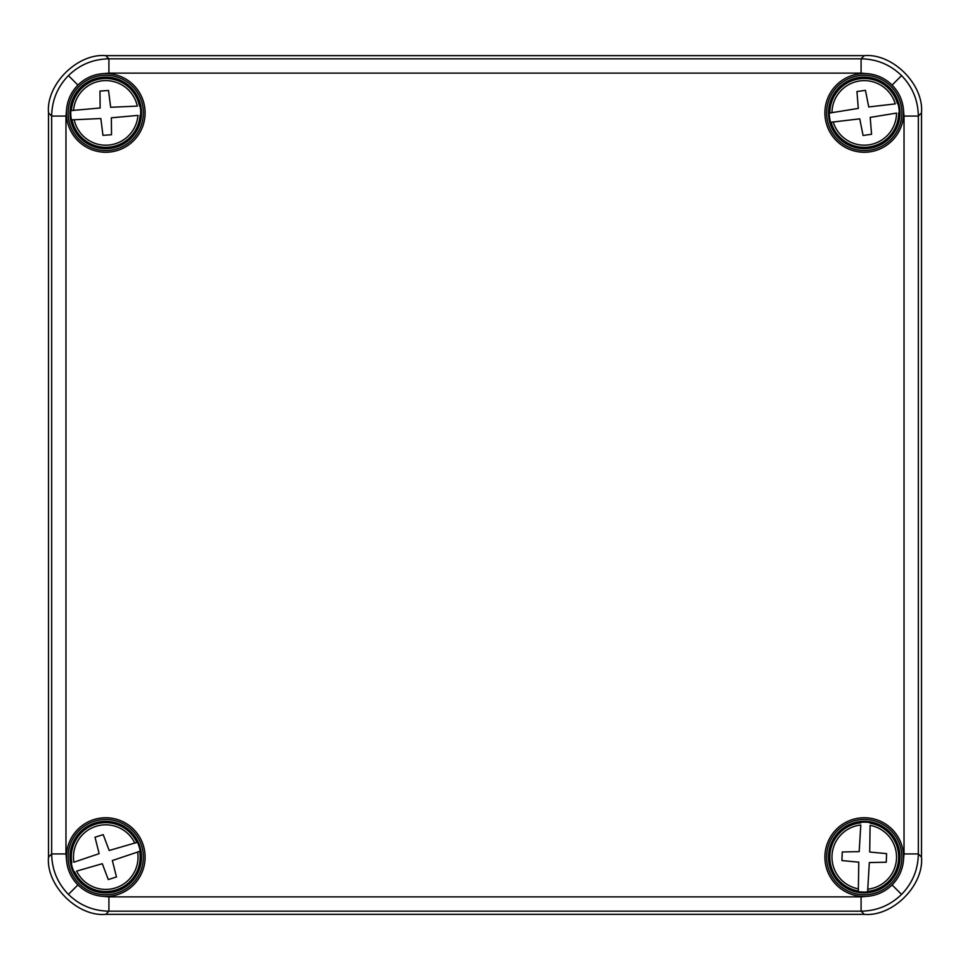 <?xml version="1.0" encoding="UTF-8"?>
<svg xmlns="http://www.w3.org/2000/svg" width="970" height="970" viewBox="0 0 970 970"><rect width="100%" height="100%" fill="white"/><g stroke="black" fill="none" stroke-linecap="round" stroke-linejoin="round"><path stroke-width="1.45" d="M77.915 884.931C84.487 891.369 92.332 895.14 101.462 896.219A39.358 39.358 0 0 0 145.1 857.104A39.358 39.358 0 0 0 105.742 817.746A39.358 39.358 0 0 0 66.627 861.372C67.706 870.514 71.477 878.359 77.915 884.931L68.433 894.413C57.509 883.136 51.919 869.641 51.665 853.939L51.665 116.06C51.919 100.359 57.509 86.863 68.433 75.587C79.71 64.663 93.205 59.073 108.907 58.818L861.093 58.818C876.795 59.073 890.29 64.663 901.566 75.587C912.491 86.863 918.081 100.359 918.335 116.06L918.335 853.939C918.081 869.641 912.491 883.136 901.566 894.413C890.29 905.337 876.795 910.927 861.093 911.182L108.907 911.182C93.205 910.927 79.71 905.337 68.433 894.413M105.73 914.346C77.418 916.905 45.942 885.428 48.5 857.104L48.5 112.896C45.942 84.572 77.418 53.095 105.73 55.654L864.27 55.654C892.582 53.095 924.058 84.572 921.5 112.896L921.5 857.104C924.058 885.428 892.582 916.905 864.27 914.346L105.73 914.346L108.907 911.182L108.907 896.874L861.093 896.874L868.538 896.219C877.668 895.14 885.513 891.369 892.085 884.931C898.523 878.359 902.294 870.514 903.373 861.372L904.028 853.939L904.028 116.06L903.373 108.628C902.294 99.486 898.523 91.641 892.085 85.069C885.513 78.631 877.668 74.86 868.538 73.781A39.358 39.358 0 0 0 824.9 112.896A39.358 39.358 0 0 0 864.258 152.254A39.358 39.358 0 0 0 903.373 108.628M868.538 73.781L861.093 73.126L108.907 73.126L101.462 73.781C92.332 74.86 84.487 78.631 77.915 85.069C71.477 91.641 67.706 99.486 66.627 108.628L65.972 116.06L51.665 116.06L48.5 112.896M101.462 73.781A39.358 39.358 0 0 1 145.1 112.896A39.358 39.358 0 0 1 105.742 152.254A39.358 39.358 0 0 1 66.627 108.628M105.742 75.26A37.636 37.636 0 0 1 143.378 112.896A37.636 37.636 0 0 1 105.742 150.544A37.636 37.636 0 0 1 68.106 112.896A37.636 37.636 0 0 1 105.742 75.26M105.742 819.456A37.636 37.636 0 0 0 68.106 857.104A37.636 37.636 0 0 0 105.742 894.74A37.636 37.636 0 0 0 143.378 857.104A37.636 37.636 0 0 0 105.742 819.456M868.538 896.219A39.358 39.358 0 0 1 824.9 857.104A39.358 39.358 0 0 1 864.258 817.746A39.358 39.358 0 0 1 903.373 861.372M864.258 894.74A37.636 37.636 0 0 1 826.622 857.104A37.636 37.636 0 0 1 864.258 819.456A37.636 37.636 0 0 1 901.894 857.104A37.636 37.636 0 0 1 864.258 894.74M864.258 150.544A37.636 37.636 0 0 0 901.894 112.896A37.636 37.636 0 0 0 864.258 75.26A37.636 37.636 0 0 0 826.622 112.896A37.636 37.636 0 0 0 864.258 150.544M140.662 115.212L140.092 115.248A34.423 34.423 0 0 1 72.035 119.843L74.193 119.698A32.277 32.277 0 0 0 137.934 115.394L111.356 117.806L111.526 134.745L102.953 135.327L100.844 118.522L71.453 119.88A34.993 34.993 0 0 1 70.834 110.592L100.128 107.997L99.971 91.059L108.531 90.477L110.653 107.282L137.303 106.106A32.277 32.277 0 0 0 73.562 110.41L71.404 110.556A34.423 34.423 0 0 1 139.462 105.96L140.032 105.924A34.993 34.993 0 0 1 140.662 115.212L140.371 115.224M70.046 115.309A35.781 35.781 0 0 0 108.155 148.604A35.781 35.781 0 0 0 141.438 110.495A35.781 35.781 0 0 0 103.341 77.2A35.781 35.781 0 0 0 70.046 115.309M899.251 112.714L898.681 112.799A34.423 34.423 0 0 1 831.12 122.22L833.266 121.917A32.277 32.277 0 0 0 896.535 113.09L870.199 117.394L871.569 134.284L863.07 135.46L859.76 118.849L830.55 122.305A34.993 34.993 0 0 1 829.265 113.09L858.304 108.41L856.934 91.519L865.446 90.343L868.744 106.955L895.249 103.887A32.277 32.277 0 0 0 831.981 112.714L829.835 113.005A34.423 34.423 0 0 1 897.395 103.584L897.965 103.499A34.993 34.993 0 0 1 899.251 112.714L898.96 112.762M828.816 117.843A35.781 35.781 0 0 0 869.193 148.337A35.781 35.781 0 0 0 899.687 107.961A35.781 35.781 0 0 0 859.311 77.467A35.781 35.781 0 0 0 828.816 117.843M71.259 863.045L71.804 862.863A34.423 34.423 0 0 1 136.903 842.457L134.83 843.1A32.277 32.277 0 0 0 73.878 862.221L99.134 853.648L95.011 837.219L103.208 834.649L109.198 850.496L137.449 842.275A34.993 34.993 0 0 1 140.226 851.163L112.35 860.548L116.485 876.977L108.288 879.547L102.299 863.712L76.654 871.096A32.277 32.277 0 0 0 137.619 851.975L139.68 851.333A34.423 34.423 0 0 1 74.593 871.739L74.047 871.921A34.993 34.993 0 0 1 71.259 863.045L71.537 862.948M139.886 846.386A35.781 35.781 0 0 0 95.036 822.96A35.781 35.781 0 0 0 71.61 867.81A35.781 35.781 0 0 0 116.448 891.236A35.781 35.781 0 0 0 139.886 846.386M870.199 822.621L870.175 823.19A34.423 34.423 0 0 1 867.629 891.357L867.713 889.187A32.277 32.277 0 0 0 870.09 825.349L869.714 852.024L886.58 853.636L886.265 862.221L869.326 862.56L867.604 891.927A34.993 34.993 0 0 1 858.317 891.576L858.789 862.172L841.924 860.56L842.251 851.975L859.178 851.636L860.802 825.009A32.277 32.277 0 0 0 858.414 888.847L858.329 891.006A34.423 34.423 0 0 1 860.875 822.839L860.899 822.269A34.993 34.993 0 0 1 870.199 822.621L870.187 822.912M862.924 892.849A35.781 35.781 0 0 0 900.002 858.438A35.781 35.781 0 0 0 865.592 821.347A35.781 35.781 0 0 0 828.501 855.758A35.781 35.781 0 0 0 862.924 892.849M101.462 896.219L108.907 896.874M892.085 884.931L901.566 894.413M921.5 857.104L918.335 853.939L904.028 853.939M77.915 85.069L68.433 75.587M892.085 85.069L901.566 75.587M861.093 73.126L861.093 58.818L864.27 55.654M921.5 112.896L918.335 116.06L904.028 116.06M105.73 55.654L108.907 58.818L108.907 73.126M48.5 857.104L51.665 853.939L65.972 853.939L66.627 861.372M864.27 914.346L861.093 911.182L861.093 896.874M65.972 116.06L65.972 853.939"/></g></svg>

